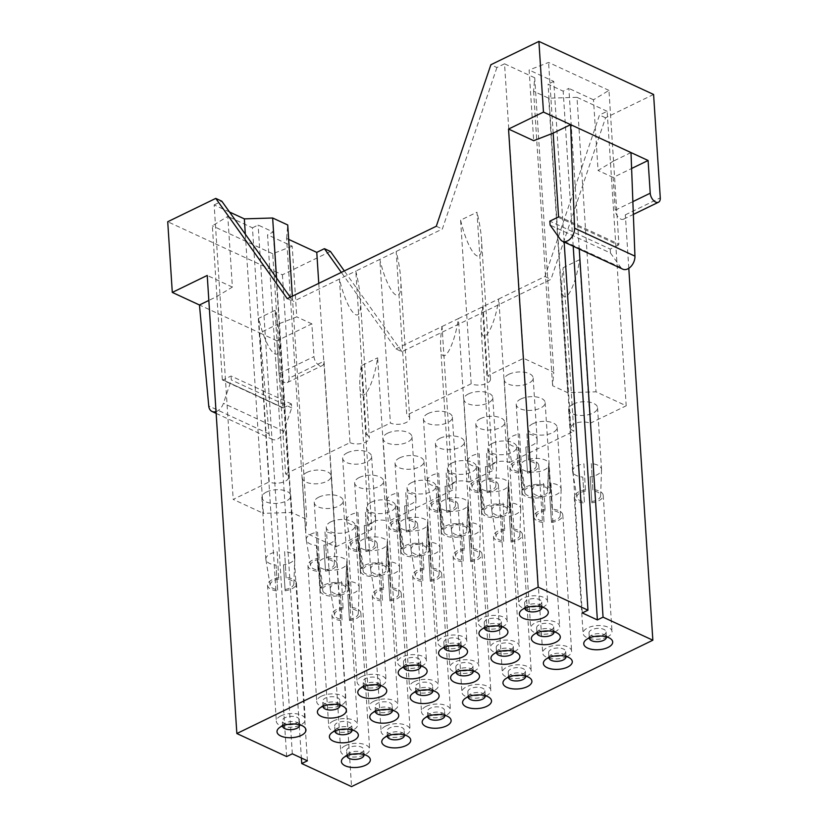 <?xml version="1.0" encoding="UTF-8"?>
<svg xmlns="http://www.w3.org/2000/svg" width="828" height="828" viewBox="0 0 828 828"><rect width="100%" height="100%" fill="white"/><g stroke="black" fill="none" stroke-linecap="round" stroke-linejoin="round"><path stroke-width="0.62" stroke-dasharray="4.14 3.1" d="M480.147 487.081L484.535 512.956L481.834 513.039L480.147 487.081A14.5 6.831 176.3 0 0 489.948 491.635A14.5 6.831 176.3 0 0 504.086 489.42A14.5 6.831 176.3 0 0 508.113 486.212L509.789 512.17L507.078 512.253L508.113 486.212M481.834 513.039A14.5 6.831 176.3 0 0 491.625 517.593A14.5 6.831 176.3 0 0 505.773 515.378A14.5 6.831 176.3 0 0 509.789 512.17M514.571 651.501A14.5 6.831 -3.7 0 1 499.149 653.551A14.5 6.831 -3.7 0 1 490.29 647.9A14.5 6.831 -3.7 0 1 504.324 640.147A14.5 6.831 -3.7 0 1 519.228 646.026A14.5 6.831 -3.7 0 1 514.571 651.501M480.478 418.616A14.5 6.831 -3.7 0 1 495.9 416.567A14.5 6.831 -3.7 0 1 504.759 422.218A14.5 6.831 -3.7 0 1 500.102 427.693A14.5 6.831 -3.7 0 1 484.68 429.742A14.5 6.831 -3.7 0 1 475.821 424.091A14.5 6.831 -3.7 0 1 480.478 418.616M508.413 482.693L507.388 508.734L510.089 508.651L508.413 482.693A14.5 6.831 176.3 0 0 494.875 478.015A14.5 6.831 176.3 0 0 480.457 483.562L482.134 509.52L484.835 509.427L480.457 483.562M510.089 508.651A14.5 6.831 176.3 0 0 496.552 503.973A14.5 6.831 176.3 0 0 482.134 509.52M525.811 447.068L527.498 473.036L525.811 447.068A14.5 6.831 176.3 0 0 532.487 445.091A14.5 6.831 176.3 0 0 537.155 439.937A14.5 6.831 176.3 0 0 537.144 439.616A14.5 6.831 176.3 0 0 526.96 433.8L528.523 461.041L526.96 433.8M527.498 473.036A14.5 6.831 176.3 0 0 534.163 471.049A14.5 6.831 176.3 0 0 538.821 465.574A14.5 6.831 176.3 0 0 528.637 459.757M542.971 607.162A14.5 6.831 -3.7 0 1 527.55 609.222A14.5 6.831 -3.7 0 1 518.69 603.56A14.5 6.831 -3.7 0 1 532.715 595.808A14.5 6.831 -3.7 0 1 547.629 601.697A14.5 6.831 -3.7 0 1 542.971 607.162M508.878 374.277A14.5 6.831 -3.7 0 1 524.29 372.227A14.5 6.831 -3.7 0 1 533.149 377.878A14.5 6.831 -3.7 0 1 528.492 383.354A14.5 6.831 -3.7 0 1 513.081 385.403A14.5 6.831 -3.7 0 1 504.221 379.752A14.5 6.831 -3.7 0 1 508.878 374.277M519.539 434.027L521.112 461.279L519.539 434.027A14.5 6.831 176.3 0 0 508.206 441.49A14.5 6.831 176.3 0 0 508.247 441.81A14.5 6.831 176.3 0 0 518.4 447.306L520.077 473.264L518.4 447.306M521.216 459.985A14.5 6.831 176.3 0 0 509.893 467.447A14.5 6.831 176.3 0 0 520.077 473.264M590.198 476.866L591.875 502.824L590.198 476.866A14.5 6.831 176.3 0 0 596.874 474.879A14.5 6.831 176.3 0 0 601.532 469.724A14.5 6.831 176.3 0 0 601.532 469.404A14.5 6.831 176.3 0 0 591.347 463.587L592.91 490.838L591.347 463.587M591.875 502.824A14.5 6.831 176.3 0 0 598.551 500.836A14.5 6.831 176.3 0 0 603.208 495.361A14.5 6.831 176.3 0 0 593.024 489.545M607.348 636.96A14.5 6.831 -3.7 0 1 591.937 639.009A14.5 6.831 -3.7 0 1 583.078 633.358A14.5 6.831 -3.7 0 1 597.102 625.606A14.5 6.831 -3.7 0 1 612.016 631.485A14.5 6.831 -3.7 0 1 607.348 636.96M573.266 404.074A14.5 6.831 -3.7 0 1 588.677 402.015A14.5 6.831 -3.7 0 1 597.537 407.676A14.5 6.831 -3.7 0 1 592.879 413.151A14.5 6.831 -3.7 0 1 577.458 415.201A14.5 6.831 -3.7 0 1 568.608 409.539A14.5 6.831 -3.7 0 1 573.266 404.074M583.926 463.825L585.489 491.066L583.926 463.825A14.5 6.831 176.3 0 0 572.593 471.277A14.5 6.831 176.3 0 0 572.634 471.598A14.5 6.831 176.3 0 0 582.788 477.094L584.465 503.051L582.788 477.094M585.603 489.783A14.5 6.831 176.3 0 0 574.27 497.235A14.5 6.831 176.3 0 0 584.465 503.051M277.183 551.779L278.757 579.031L277.183 551.779A14.5 6.831 176.3 0 0 270.518 553.766A14.5 6.831 176.3 0 0 265.85 559.242A14.5 6.831 176.3 0 0 265.891 559.562A14.5 6.831 176.3 0 0 276.045 565.058L277.722 591.016L276.045 565.058M278.86 577.737A14.5 6.831 176.3 0 0 272.195 579.724A14.5 6.831 176.3 0 0 267.537 585.199A14.5 6.831 176.3 0 0 277.722 591.016M280.992 715.847A14.5 6.831 176.3 0 0 276.335 721.312A14.5 6.831 176.3 0 0 291.249 727.201A14.5 6.831 176.3 0 0 305.273 719.449A14.5 6.831 176.3 0 0 296.414 713.788A14.5 6.831 176.3 0 0 280.992 715.847M266.523 492.029A14.5 6.831 -3.7 0 1 281.934 489.979A14.5 6.831 -3.7 0 1 290.794 495.63A14.5 6.831 -3.7 0 1 276.769 503.383A14.5 6.831 -3.7 0 1 261.865 497.504A14.5 6.831 -3.7 0 1 266.523 492.029M283.455 564.831L285.142 590.788L283.455 564.831A14.5 6.831 176.3 0 0 294.799 557.689A14.5 6.831 176.3 0 0 294.789 557.368A14.5 6.831 176.3 0 0 284.604 551.551L286.167 578.793L284.604 551.551M285.142 590.788A14.5 6.831 176.3 0 0 296.465 583.326A14.5 6.831 176.3 0 0 286.281 577.509M469.021 535.737L470.697 561.694L469.021 535.737A14.5 6.831 176.3 0 0 475.696 533.76A14.5 6.831 176.3 0 0 480.354 528.606A14.5 6.831 176.3 0 0 480.354 528.285A14.5 6.831 176.3 0 0 470.169 522.468L471.732 549.709L470.169 522.468M470.697 561.694A14.5 6.831 176.3 0 0 477.373 559.718A14.5 6.831 176.3 0 0 482.031 554.242A14.5 6.831 176.3 0 0 471.846 548.426M486.171 695.83A14.5 6.831 -3.7 0 1 470.759 697.88A14.5 6.831 -3.7 0 1 461.9 692.229A14.5 6.831 -3.7 0 1 475.924 684.477A14.5 6.831 -3.7 0 1 490.838 690.355A14.5 6.831 -3.7 0 1 486.171 695.83M452.088 462.945A14.5 6.831 -3.7 0 1 467.499 460.896A14.5 6.831 -3.7 0 1 476.359 466.547A14.5 6.831 -3.7 0 1 471.701 472.022A14.5 6.831 -3.7 0 1 456.29 474.071A14.5 6.831 -3.7 0 1 447.43 468.42A14.5 6.831 -3.7 0 1 452.088 462.945M462.748 522.696L464.311 549.937L462.748 522.696A14.5 6.831 176.3 0 0 451.415 530.158A14.5 6.831 176.3 0 0 451.457 530.479A14.5 6.831 176.3 0 0 461.61 535.964L463.287 561.933L461.61 535.964M464.425 548.654A14.5 6.831 176.3 0 0 453.092 556.116A14.5 6.831 176.3 0 0 463.287 561.933M404.633 505.949L406.32 531.907L404.633 505.949A14.5 6.831 176.3 0 0 411.309 503.962A14.5 6.831 176.3 0 0 415.977 498.818A14.5 6.831 176.3 0 0 415.966 498.497A14.5 6.831 176.3 0 0 405.782 492.681L407.345 519.922L405.782 492.681M406.32 531.907A14.5 6.831 176.3 0 0 412.986 529.92A14.5 6.831 176.3 0 0 417.643 524.455A14.5 6.831 176.3 0 0 407.459 518.639M421.794 666.043A14.5 6.831 -3.7 0 1 406.372 668.092A14.5 6.831 -3.7 0 1 397.512 662.441A14.5 6.831 -3.7 0 1 411.537 654.689A14.5 6.831 -3.7 0 1 426.451 660.568A14.5 6.831 -3.7 0 1 421.794 666.043M387.701 433.158A14.5 6.831 -3.7 0 1 403.112 431.109A14.5 6.831 -3.7 0 1 411.971 436.76A14.5 6.831 -3.7 0 1 407.314 442.235A14.5 6.831 -3.7 0 1 391.903 444.284A14.5 6.831 -3.7 0 1 383.043 438.633A14.5 6.831 -3.7 0 1 387.701 433.158M398.361 492.908L399.934 520.15L398.361 492.908A14.5 6.831 176.3 0 0 387.028 500.36A14.5 6.831 176.3 0 0 387.069 500.681A14.5 6.831 176.3 0 0 397.223 506.177L398.899 532.135L397.223 506.177M400.038 518.866A14.5 6.831 176.3 0 0 388.715 526.318A14.5 6.831 176.3 0 0 398.899 532.135M346.839 561.198L345.814 587.238L348.516 587.155L346.839 561.198A14.5 6.831 176.3 0 0 337.037 556.644A14.5 6.831 176.3 0 0 322.899 558.848A14.5 6.831 176.3 0 0 318.884 562.057L320.56 588.015L323.272 587.932L318.884 562.057M348.516 587.155A14.5 6.831 176.3 0 0 338.724 582.601A14.5 6.831 176.3 0 0 324.576 584.806A14.5 6.831 176.3 0 0 320.56 588.015M333.384 720.929A14.5 6.831 176.3 0 0 328.726 726.404A14.5 6.831 176.3 0 0 343.63 732.283A14.5 6.831 176.3 0 0 357.665 724.531A14.5 6.831 176.3 0 0 348.805 718.87A14.5 6.831 176.3 0 0 333.384 720.929M318.915 497.11A14.5 6.831 -3.7 0 1 334.326 495.061A14.5 6.831 -3.7 0 1 343.185 500.723A14.5 6.831 -3.7 0 1 329.161 508.475A14.5 6.831 -3.7 0 1 314.247 502.586A14.5 6.831 -3.7 0 1 318.915 497.11M318.583 565.576L322.961 591.451L320.26 591.534L318.583 565.576A14.5 6.831 176.3 0 0 332.121 570.254A14.5 6.831 176.3 0 0 346.539 564.717L348.215 590.674L345.514 590.757L346.539 564.717M320.26 591.534A14.5 6.831 176.3 0 0 333.798 596.212A14.5 6.831 176.3 0 0 348.215 590.674M357.965 512.532L359.538 539.773L357.965 512.532A14.5 6.831 176.3 0 0 351.3 514.519A14.5 6.831 176.3 0 0 346.642 519.984A14.5 6.831 176.3 0 0 346.673 520.305A14.5 6.831 176.3 0 0 356.827 525.801L358.503 551.759L356.827 525.801M359.652 538.49A14.5 6.831 176.3 0 0 352.976 540.477A14.5 6.831 176.3 0 0 348.319 545.952A14.5 6.831 176.3 0 0 358.503 551.759M361.784 676.59A14.5 6.831 176.3 0 0 357.116 682.065A14.5 6.831 176.3 0 0 372.031 687.944A14.5 6.831 176.3 0 0 386.055 680.192A14.5 6.831 176.3 0 0 377.195 674.541A14.5 6.831 176.3 0 0 361.784 676.59M347.305 452.781A14.5 6.831 -3.7 0 1 362.726 450.732A14.5 6.831 -3.7 0 1 371.586 456.383A14.5 6.831 -3.7 0 1 357.551 464.135A14.5 6.831 -3.7 0 1 342.647 458.257A14.5 6.831 -3.7 0 1 347.305 452.781M364.248 525.573L365.924 551.531L364.248 525.573A14.5 6.831 176.3 0 0 375.581 518.442A14.5 6.831 176.3 0 0 375.57 518.121A14.5 6.831 176.3 0 0 365.386 512.304L366.959 539.545L365.386 512.304M365.924 551.531A14.5 6.831 176.3 0 0 377.257 544.079A14.5 6.831 176.3 0 0 367.063 538.262M317.579 532.156L319.142 559.397L317.579 532.156A14.5 6.831 176.3 0 0 310.904 534.143A14.5 6.831 176.3 0 0 306.246 539.618A14.5 6.831 176.3 0 0 306.288 539.939A14.5 6.831 176.3 0 0 316.431 545.435L318.118 571.392L316.431 545.435M319.256 558.113A14.5 6.831 176.3 0 0 312.58 560.101A14.5 6.831 176.3 0 0 307.923 565.576A14.5 6.831 176.3 0 0 318.118 571.392M321.388 696.213A14.5 6.831 176.3 0 0 316.731 701.689A14.5 6.831 176.3 0 0 331.635 707.578A14.5 6.831 176.3 0 0 345.659 699.815A14.5 6.831 176.3 0 0 336.799 694.164A14.5 6.831 176.3 0 0 321.388 696.213M306.909 472.405A14.5 6.831 -3.7 0 1 322.33 470.356A14.5 6.831 -3.7 0 1 331.19 476.007A14.5 6.831 -3.7 0 1 317.165 483.759A14.5 6.831 -3.7 0 1 302.251 477.88A14.5 6.831 -3.7 0 1 306.909 472.405M323.851 545.197L325.528 571.154L323.851 545.197A14.5 6.831 176.3 0 0 335.185 538.065A14.5 6.831 176.3 0 0 335.185 537.745A14.5 6.831 176.3 0 0 324.99 531.928L326.563 559.169L324.99 531.928M325.528 571.154A14.5 6.831 176.3 0 0 336.861 563.702A14.5 6.831 176.3 0 0 326.677 557.886M422.352 542.319L423.926 569.56L422.352 542.319A14.5 6.831 176.3 0 0 415.687 544.306A14.5 6.831 176.3 0 0 411.03 549.782A14.5 6.831 176.3 0 0 411.061 550.102A14.5 6.831 176.3 0 0 421.214 555.598L422.891 581.556L421.214 555.598M424.029 568.277A14.5 6.831 176.3 0 0 417.364 570.264A14.5 6.831 176.3 0 0 412.706 575.739A14.5 6.831 176.3 0 0 422.891 581.556M426.161 706.377A14.5 6.831 176.3 0 0 421.504 711.852A14.5 6.831 176.3 0 0 436.418 717.741A14.5 6.831 176.3 0 0 450.442 709.989A14.5 6.831 176.3 0 0 441.583 704.328A14.5 6.831 176.3 0 0 426.161 706.377M411.692 482.569A14.5 6.831 -3.7 0 1 427.113 480.519A14.5 6.831 -3.7 0 1 435.973 486.171A14.5 6.831 -3.7 0 1 421.938 493.923A14.5 6.831 -3.7 0 1 407.034 488.044A14.5 6.831 -3.7 0 1 411.692 482.569M428.635 555.36L430.312 581.328L428.635 555.36A14.5 6.831 176.3 0 0 439.968 548.229A14.5 6.831 176.3 0 0 439.958 547.908A14.5 6.831 176.3 0 0 429.773 542.092L431.336 569.333L429.773 542.092M430.312 581.328A14.5 6.831 176.3 0 0 441.634 573.866A14.5 6.831 176.3 0 0 431.45 568.049M381.967 561.943L383.53 589.194L381.967 561.943A14.5 6.831 176.3 0 0 375.291 563.93A14.5 6.831 176.3 0 0 370.633 569.405A14.5 6.831 176.3 0 0 370.665 569.726A14.5 6.831 176.3 0 0 380.818 575.222L382.505 601.18L380.818 575.222M383.643 587.901A14.5 6.831 176.3 0 0 376.968 589.888A14.5 6.831 176.3 0 0 372.31 595.363A14.5 6.831 176.3 0 0 382.505 601.18M385.776 726.011A14.5 6.831 176.3 0 0 381.118 731.486A14.5 6.831 176.3 0 0 396.022 737.365A14.5 6.831 176.3 0 0 410.046 729.613A14.5 6.831 176.3 0 0 401.187 723.951A14.5 6.831 176.3 0 0 385.776 726.011M371.296 502.192A14.5 6.831 -3.7 0 1 386.717 500.143A14.5 6.831 -3.7 0 1 395.577 505.804A14.5 6.831 -3.7 0 1 381.553 513.557A14.5 6.831 -3.7 0 1 366.638 507.667A14.5 6.831 -3.7 0 1 371.296 502.192M388.239 574.994L389.916 600.952L388.239 574.994A14.5 6.831 176.3 0 0 399.572 567.853A14.5 6.831 176.3 0 0 399.572 567.532A14.5 6.831 176.3 0 0 389.377 561.715L390.951 588.956L389.377 561.715M389.916 600.952A14.5 6.831 176.3 0 0 401.249 593.49A14.5 6.831 176.3 0 0 391.054 587.673M427.631 521.94L426.596 547.981L429.308 547.898L427.631 521.94A14.5 6.831 176.3 0 0 417.829 517.386A14.5 6.831 176.3 0 0 403.691 519.601A14.5 6.831 176.3 0 0 399.665 522.81L401.352 548.767L404.054 548.685L399.665 522.81M429.308 547.898A14.5 6.831 176.3 0 0 419.506 543.344A14.5 6.831 176.3 0 0 405.368 545.559A14.5 6.831 176.3 0 0 401.352 548.767M414.166 681.672A14.5 6.831 176.3 0 0 409.508 687.147A14.5 6.831 176.3 0 0 424.422 693.026A14.5 6.831 176.3 0 0 438.447 685.274A14.5 6.831 176.3 0 0 429.587 679.622A14.5 6.831 176.3 0 0 414.166 681.672M399.696 457.863A14.5 6.831 -3.7 0 1 415.107 455.814A14.5 6.831 -3.7 0 1 423.967 461.465A14.5 6.831 -3.7 0 1 409.943 469.217A14.5 6.831 -3.7 0 1 395.039 463.338A14.5 6.831 -3.7 0 1 399.696 457.863M399.365 526.329L403.753 552.204L401.042 552.286L399.365 526.329A14.5 6.831 176.3 0 0 412.903 531.007A14.5 6.831 176.3 0 0 427.32 525.459L428.997 551.417L426.296 551.51L427.32 525.459M401.042 552.286A14.5 6.831 176.3 0 0 414.58 556.965A14.5 6.831 176.3 0 0 428.997 551.417M387.235 541.564L386.21 567.615L388.912 567.522L387.235 541.564A14.5 6.831 176.3 0 0 377.433 537.02A14.5 6.831 176.3 0 0 363.295 539.225A14.5 6.831 176.3 0 0 359.28 542.433L360.956 568.391L363.658 568.308L359.28 542.433M388.912 567.522A14.5 6.831 176.3 0 0 379.11 562.978A14.5 6.831 176.3 0 0 364.972 565.182A14.5 6.831 176.3 0 0 360.956 568.391M373.78 701.295A14.5 6.831 176.3 0 0 369.112 706.77A14.5 6.831 176.3 0 0 384.026 712.66A14.5 6.831 176.3 0 0 398.051 704.907A14.5 6.831 176.3 0 0 389.191 699.246A14.5 6.831 176.3 0 0 373.78 701.295M359.3 477.487A14.5 6.831 -3.7 0 1 374.722 475.438A14.5 6.831 -3.7 0 1 383.581 481.089A14.5 6.831 -3.7 0 1 369.557 488.841A14.5 6.831 -3.7 0 1 354.643 482.962A14.5 6.831 -3.7 0 1 359.3 477.487M358.969 545.952L363.357 571.827L360.656 571.91L358.969 545.952A14.5 6.831 176.3 0 0 372.517 550.63A14.5 6.831 176.3 0 0 386.935 545.093L388.611 571.051L385.9 571.134L386.935 545.093M360.656 571.91A14.5 6.831 176.3 0 0 374.194 576.588A14.5 6.831 176.3 0 0 388.611 571.051M520.543 467.458L524.931 493.322L522.22 493.416L520.543 467.458A14.5 6.831 176.3 0 0 530.344 472.001A14.5 6.831 176.3 0 0 544.482 469.797A14.5 6.831 176.3 0 0 548.498 466.588L550.175 492.546L547.474 492.629L548.498 466.588M522.22 493.416A14.5 6.831 176.3 0 0 532.021 497.959A14.5 6.831 176.3 0 0 546.159 495.755A14.5 6.831 176.3 0 0 550.175 492.546M554.967 631.878A14.5 6.831 -3.7 0 1 539.545 633.927A14.5 6.831 -3.7 0 1 530.686 628.276A14.5 6.831 -3.7 0 1 544.71 620.524A14.5 6.831 -3.7 0 1 559.625 626.403A14.5 6.831 -3.7 0 1 554.967 631.878M520.874 398.992A14.5 6.831 -3.7 0 1 536.285 396.933A14.5 6.831 -3.7 0 1 545.145 402.594A14.5 6.831 -3.7 0 1 540.487 408.069A14.5 6.831 -3.7 0 1 525.076 410.119A14.5 6.831 -3.7 0 1 516.217 404.457A14.5 6.831 -3.7 0 1 520.874 398.992M548.809 463.069L547.774 489.11L550.485 489.027L548.809 463.069A14.5 6.831 176.3 0 0 535.261 458.391A14.5 6.831 176.3 0 0 520.843 463.928L522.53 489.886L525.231 489.803L520.843 463.928M550.485 489.027A14.5 6.831 176.3 0 0 536.948 484.349A14.5 6.831 176.3 0 0 522.53 489.886M445.029 486.326L446.706 512.284L445.029 486.326A14.5 6.831 176.3 0 0 451.705 484.339A14.5 6.831 176.3 0 0 456.363 479.184A14.5 6.831 176.3 0 0 456.363 478.863A14.5 6.831 176.3 0 0 446.168 473.047L447.741 500.298L446.168 473.047M446.706 512.284A14.5 6.831 176.3 0 0 453.382 510.296A14.5 6.831 176.3 0 0 458.039 504.821A14.5 6.831 176.3 0 0 447.855 499.015M462.179 646.42A14.5 6.831 -3.7 0 1 446.768 648.469A14.5 6.831 -3.7 0 1 437.909 642.818A14.5 6.831 -3.7 0 1 451.933 635.066A14.5 6.831 -3.7 0 1 466.837 640.944A14.5 6.831 -3.7 0 1 462.179 646.42M428.086 413.534A14.5 6.831 -3.7 0 1 443.508 411.485A14.5 6.831 -3.7 0 1 452.367 417.136A14.5 6.831 -3.7 0 1 447.71 422.611A14.5 6.831 -3.7 0 1 432.288 424.66A14.5 6.831 -3.7 0 1 423.429 419.009A14.5 6.831 -3.7 0 1 428.086 413.534M438.757 473.285L440.32 500.526L438.757 473.285A14.5 6.831 176.3 0 0 427.424 480.737A14.5 6.831 176.3 0 0 427.465 481.058A14.5 6.831 176.3 0 0 437.608 486.553L439.295 512.511L437.608 486.553M440.434 499.243A14.5 6.831 176.3 0 0 429.101 506.695A14.5 6.831 176.3 0 0 439.295 512.511M485.425 466.702L487.102 492.66L485.425 466.702A14.5 6.831 176.3 0 0 492.091 464.715A14.5 6.831 176.3 0 0 496.759 459.561A14.5 6.831 176.3 0 0 496.748 459.24A14.5 6.831 176.3 0 0 486.564 453.423L488.137 480.664L486.564 453.423M487.102 492.66A14.5 6.831 176.3 0 0 493.767 490.673A14.5 6.831 176.3 0 0 498.435 485.198A14.5 6.831 176.3 0 0 488.241 479.381M502.575 626.796A14.5 6.831 -3.7 0 1 487.154 628.845A14.5 6.831 -3.7 0 1 478.294 623.194A14.5 6.831 -3.7 0 1 492.329 615.442A14.5 6.831 -3.7 0 1 507.233 621.321A14.5 6.831 -3.7 0 1 502.575 626.796M468.482 393.911A14.5 6.831 -3.7 0 1 483.904 391.851A14.5 6.831 -3.7 0 1 492.763 397.512A14.5 6.831 -3.7 0 1 488.106 402.977A14.5 6.831 -3.7 0 1 472.684 405.037A14.5 6.831 -3.7 0 1 463.825 399.375A14.5 6.831 -3.7 0 1 468.482 393.911M479.143 453.651L480.716 480.902L479.143 453.651A14.5 6.831 176.3 0 0 467.82 461.113A14.5 6.831 176.3 0 0 467.851 461.434A14.5 6.831 176.3 0 0 478.004 466.93L479.681 492.888L478.004 466.93M480.83 479.619A14.5 6.831 176.3 0 0 469.497 487.071A14.5 6.831 176.3 0 0 479.681 492.888M509.417 516.113L511.093 542.071L509.417 516.113A14.5 6.831 176.3 0 0 516.082 514.126A14.5 6.831 176.3 0 0 520.75 508.982A14.5 6.831 176.3 0 0 520.75 508.661A14.5 6.831 176.3 0 0 510.555 502.844L512.128 530.086L510.555 502.844M511.093 542.071A14.5 6.831 176.3 0 0 517.769 540.094A14.5 6.831 176.3 0 0 522.427 534.619A14.5 6.831 176.3 0 0 512.232 528.802M526.567 676.207A14.5 6.831 -3.7 0 1 511.155 678.256A14.5 6.831 -3.7 0 1 502.296 672.605A14.5 6.831 -3.7 0 1 516.32 664.853A14.5 6.831 -3.7 0 1 531.224 670.732A14.5 6.831 -3.7 0 1 526.567 676.207M492.474 443.322A14.5 6.831 -3.7 0 1 507.895 441.272A14.5 6.831 -3.7 0 1 516.755 446.923A14.5 6.831 -3.7 0 1 512.097 452.399A14.5 6.831 -3.7 0 1 496.676 454.448A14.5 6.831 -3.7 0 1 487.816 448.797A14.5 6.831 -3.7 0 1 492.474 443.322M503.145 503.072L504.707 530.313L503.145 503.072A14.5 6.831 176.3 0 0 491.811 510.524A14.5 6.831 176.3 0 0 491.842 510.845A14.5 6.831 176.3 0 0 501.996 516.341L503.672 542.299L501.996 516.341M504.821 529.03A14.5 6.831 176.3 0 0 493.488 536.482A14.5 6.831 176.3 0 0 503.672 542.299M549.813 496.489L551.489 522.447L549.813 496.489A14.5 6.831 176.3 0 0 556.478 494.502A14.5 6.831 176.3 0 0 561.146 489.358A14.5 6.831 176.3 0 0 561.136 489.027A14.5 6.831 176.3 0 0 550.951 483.221L552.514 510.462L550.951 483.221M551.489 522.447A14.5 6.831 176.3 0 0 558.155 520.46A14.5 6.831 176.3 0 0 562.812 514.985A14.5 6.831 176.3 0 0 552.628 509.179M566.963 656.583A14.5 6.831 -3.7 0 1 551.541 658.633A14.5 6.831 -3.7 0 1 542.682 652.981A14.5 6.831 -3.7 0 1 556.706 645.229A14.5 6.831 -3.7 0 1 571.62 651.108A14.5 6.831 -3.7 0 1 566.963 656.583M532.87 423.698A14.5 6.831 -3.7 0 1 548.291 421.649A14.5 6.831 -3.7 0 1 557.151 427.3A14.5 6.831 -3.7 0 1 552.483 432.775A14.5 6.831 -3.7 0 1 537.072 434.824A14.5 6.831 -3.7 0 1 528.212 429.173A14.5 6.831 -3.7 0 1 532.87 423.698M543.53 483.448L545.103 510.69L543.53 483.448A14.5 6.831 176.3 0 0 532.207 490.9A14.5 6.831 176.3 0 0 532.238 491.221A14.5 6.831 176.3 0 0 542.392 496.717L544.068 522.675L542.392 496.717M545.207 509.406A14.5 6.831 176.3 0 0 533.884 516.858A14.5 6.831 176.3 0 0 544.068 522.675M439.761 506.705L444.139 532.58L441.438 532.663L439.761 506.705A14.5 6.831 176.3 0 0 449.563 511.259A14.5 6.831 176.3 0 0 463.701 509.044A14.5 6.831 176.3 0 0 467.716 505.836L469.393 531.793L466.692 531.876L467.716 505.836M441.438 532.663A14.5 6.831 176.3 0 0 451.239 537.217A14.5 6.831 176.3 0 0 465.377 535.012A14.5 6.831 176.3 0 0 469.393 531.793M474.175 671.125A14.5 6.831 -3.7 0 1 458.764 673.174A14.5 6.831 -3.7 0 1 449.904 667.523A14.5 6.831 -3.7 0 1 463.928 659.771A14.5 6.831 -3.7 0 1 478.832 665.65A14.5 6.831 -3.7 0 1 474.175 671.125M440.092 438.24A14.5 6.831 -3.7 0 1 455.503 436.19A14.5 6.831 -3.7 0 1 464.363 441.841A14.5 6.831 -3.7 0 1 459.706 447.317A14.5 6.831 -3.7 0 1 444.284 449.366A14.5 6.831 -3.7 0 1 435.424 443.715A14.5 6.831 -3.7 0 1 440.092 438.24M468.017 502.317L466.992 528.357L469.693 528.274L468.017 502.317A14.5 6.831 176.3 0 0 454.479 497.649A14.5 6.831 176.3 0 0 440.061 503.186L441.738 529.144L444.45 529.061L440.061 503.186M469.693 528.274A14.5 6.831 176.3 0 0 456.156 523.606A14.5 6.831 176.3 0 0 441.738 529.144M341.571 581.577L343.134 608.818L341.571 581.577A14.5 6.831 176.3 0 0 334.895 583.554A14.5 6.831 176.3 0 0 330.237 589.029A14.5 6.831 176.3 0 0 330.279 589.35A14.5 6.831 176.3 0 0 340.432 594.846L342.109 620.803L340.432 594.846M343.247 607.535A14.5 6.831 176.3 0 0 336.582 609.511A14.5 6.831 176.3 0 0 331.914 614.987A14.5 6.831 176.3 0 0 342.109 620.803M345.379 745.635A14.5 6.831 176.3 0 0 340.722 751.11A14.5 6.831 176.3 0 0 355.626 756.989A14.5 6.831 176.3 0 0 369.661 749.236A14.5 6.831 176.3 0 0 360.801 743.585A14.5 6.831 176.3 0 0 345.379 745.635M330.91 521.826A14.5 6.831 -3.7 0 1 346.321 519.767A14.5 6.831 -3.7 0 1 355.181 525.428A14.5 6.831 -3.7 0 1 341.157 533.18A14.5 6.831 -3.7 0 1 326.253 527.301A14.5 6.831 -3.7 0 1 330.91 521.826M347.843 594.618L349.519 620.576L347.843 594.618A14.5 6.831 176.3 0 0 359.176 587.476A14.5 6.831 176.3 0 0 359.176 587.155A14.5 6.831 176.3 0 0 348.992 581.339L350.554 608.59L348.992 581.339M349.519 620.576A14.5 6.831 176.3 0 0 360.853 613.113A14.5 6.831 176.3 0 0 350.668 607.297M352.583 754.142A8.549 4.026 -3.7 0 1 346.653 750.727A8.549 4.026 -3.7 0 1 351.962 746.597A8.549 4.026 -3.7 0 1 361.463 747.125A8.549 4.026 -3.7 0 1 363.72 749.619A8.549 4.026 -3.7 0 1 358.286 753.77M461.755 670.556A8.549 4.026 -3.7 0 1 458.091 669.635A8.549 4.026 -3.7 0 1 455.835 667.14A8.549 4.026 -3.7 0 1 464.115 662.566A8.549 4.026 -3.7 0 1 472.902 666.033A8.549 4.026 -3.7 0 1 467.468 670.194M554.543 656.014A8.549 4.026 -3.7 0 1 550.879 655.093A8.549 4.026 -3.7 0 1 548.622 652.599A8.549 4.026 -3.7 0 1 556.892 648.024A8.549 4.026 -3.7 0 1 565.679 651.491A8.549 4.026 -3.7 0 1 560.256 655.652M514.147 675.638A8.549 4.026 -3.7 0 1 510.483 674.716A8.549 4.026 -3.7 0 1 508.226 672.222A8.549 4.026 -3.7 0 1 516.496 667.647A8.549 4.026 -3.7 0 1 525.294 671.115A8.549 4.026 -3.7 0 1 519.86 675.275M490.155 626.227A8.549 4.026 -3.7 0 1 486.491 625.306A8.549 4.026 -3.7 0 1 484.235 622.801A8.549 4.026 -3.7 0 1 492.505 618.237A8.549 4.026 -3.7 0 1 501.302 621.704A8.549 4.026 -3.7 0 1 495.868 625.854M449.759 645.85A8.549 4.026 -3.7 0 1 446.095 644.929A8.549 4.026 -3.7 0 1 443.839 642.435A8.549 4.026 -3.7 0 1 452.109 637.86A8.549 4.026 -3.7 0 1 460.906 641.327A8.549 4.026 -3.7 0 1 455.472 645.488M542.547 631.309A8.549 4.026 -3.7 0 1 538.873 630.387A8.549 4.026 -3.7 0 1 536.627 627.893A8.549 4.026 -3.7 0 1 544.896 623.318A8.549 4.026 -3.7 0 1 553.684 626.786A8.549 4.026 -3.7 0 1 548.26 630.936M386.686 709.441A8.549 4.026 176.3 0 0 392.12 705.29A8.549 4.026 176.3 0 0 389.864 702.786A8.549 4.026 176.3 0 0 380.362 702.268A8.549 4.026 176.3 0 0 375.053 706.387A8.549 4.026 176.3 0 0 380.973 709.813M427.082 689.817A8.549 4.026 176.3 0 0 432.506 685.656A8.549 4.026 176.3 0 0 430.249 683.162A8.549 4.026 176.3 0 0 420.748 682.634A8.549 4.026 176.3 0 0 415.449 686.764A8.549 4.026 176.3 0 0 421.369 690.19M398.682 734.146A8.549 4.026 176.3 0 0 404.116 729.996A8.549 4.026 176.3 0 0 401.859 727.491A8.549 4.026 176.3 0 0 392.358 726.974A8.549 4.026 176.3 0 0 387.049 731.093A8.549 4.026 176.3 0 0 392.969 734.519M439.078 714.523A8.549 4.026 176.3 0 0 444.501 710.372A8.549 4.026 176.3 0 0 442.255 707.868A8.549 4.026 176.3 0 0 432.744 707.35A8.549 4.026 176.3 0 0 427.445 711.469A8.549 4.026 176.3 0 0 433.365 714.895M334.295 704.359A8.549 4.026 176.3 0 0 339.728 700.209A8.549 4.026 176.3 0 0 337.472 697.704A8.549 4.026 176.3 0 0 327.971 697.186A8.549 4.026 176.3 0 0 322.661 701.306A8.549 4.026 176.3 0 0 328.581 704.731M374.691 684.735A8.549 4.026 176.3 0 0 380.124 680.575A8.549 4.026 176.3 0 0 377.868 678.08A8.549 4.026 176.3 0 0 368.367 677.552A8.549 4.026 176.3 0 0 363.057 681.682A8.549 4.026 176.3 0 0 368.977 685.108M340.577 729.437A8.549 4.026 -3.7 0 1 334.657 726.011A8.549 4.026 -3.7 0 1 339.966 721.892A8.549 4.026 -3.7 0 1 349.468 722.409A8.549 4.026 -3.7 0 1 351.724 724.914A8.549 4.026 -3.7 0 1 346.29 729.064M409.374 665.474A8.549 4.026 -3.7 0 1 405.699 664.553A8.549 4.026 -3.7 0 1 403.453 662.058A8.549 4.026 -3.7 0 1 411.723 657.484A8.549 4.026 -3.7 0 1 420.51 660.951A8.549 4.026 -3.7 0 1 415.076 665.112M473.751 695.272A8.549 4.026 -3.7 0 1 470.087 694.34A8.549 4.026 -3.7 0 1 467.83 691.846A8.549 4.026 -3.7 0 1 476.11 687.271A8.549 4.026 -3.7 0 1 484.897 690.738A8.549 4.026 -3.7 0 1 479.464 694.899M293.909 723.982A8.549 4.026 176.3 0 0 299.332 719.832A8.549 4.026 176.3 0 0 297.076 717.327A8.549 4.026 176.3 0 0 287.575 716.81A8.549 4.026 176.3 0 0 282.276 720.929A8.549 4.026 176.3 0 0 288.196 724.355M594.928 636.39A8.549 4.026 -3.7 0 1 591.264 635.469A8.549 4.026 -3.7 0 1 589.008 632.975A8.549 4.026 -3.7 0 1 597.288 628.4A8.549 4.026 -3.7 0 1 606.075 631.867A8.549 4.026 -3.7 0 1 600.642 636.018M530.551 606.603A8.549 4.026 -3.7 0 1 526.877 605.682A8.549 4.026 -3.7 0 1 524.631 603.177A8.549 4.026 -3.7 0 1 532.901 598.613A8.549 4.026 -3.7 0 1 541.688 602.08A8.549 4.026 -3.7 0 1 536.254 606.231M502.151 650.932A8.549 4.026 -3.7 0 1 498.487 650.011A8.549 4.026 -3.7 0 1 496.231 647.517A8.549 4.026 -3.7 0 1 504.5 642.942A8.549 4.026 -3.7 0 1 513.298 646.409A8.549 4.026 -3.7 0 1 507.864 650.57M364.02 754.577A8.549 4.026 176.3 0 0 362.602 752.797A8.549 4.026 176.3 0 0 361.805 752.352A8.549 4.026 176.3 0 0 348.174 753.728A8.549 4.026 176.3 0 0 346.994 755.685M456.176 672.098A8.549 4.026 -3.7 0 1 457.356 670.142A8.549 4.026 -3.7 0 1 471.784 669.21A8.549 4.026 -3.7 0 1 473.202 670.99M548.964 657.556A8.549 4.026 -3.7 0 1 550.134 655.6A8.549 4.026 -3.7 0 1 564.561 654.669A8.549 4.026 -3.7 0 1 565.979 656.449M508.568 677.18A8.549 4.026 -3.7 0 1 509.748 675.224A8.549 4.026 -3.7 0 1 524.176 674.292A8.549 4.026 -3.7 0 1 525.594 676.083M484.577 627.759A8.549 4.026 -3.7 0 1 485.757 625.813A8.549 4.026 -3.7 0 1 500.174 624.871A8.549 4.026 -3.7 0 1 501.602 626.661M444.181 647.392A8.549 4.026 -3.7 0 1 445.361 645.436A8.549 4.026 -3.7 0 1 459.788 644.505A8.549 4.026 -3.7 0 1 461.206 646.285M536.968 632.851A8.549 4.026 -3.7 0 1 538.138 630.895A8.549 4.026 -3.7 0 1 552.566 629.963A8.549 4.026 -3.7 0 1 553.984 631.743M375.394 711.345A8.549 4.026 -3.7 0 1 376.574 709.389A8.549 4.026 -3.7 0 1 390.205 708.023A8.549 4.026 -3.7 0 1 391.002 708.457A8.549 4.026 -3.7 0 1 392.42 710.248M415.791 691.722A8.549 4.026 -3.7 0 1 416.96 689.765A8.549 4.026 -3.7 0 1 430.591 688.399A8.549 4.026 -3.7 0 1 431.388 688.834A8.549 4.026 -3.7 0 1 432.806 690.624M387.39 736.051A8.549 4.026 -3.7 0 1 388.57 734.105A8.549 4.026 -3.7 0 1 402.201 732.728A8.549 4.026 -3.7 0 1 402.998 733.163A8.549 4.026 -3.7 0 1 404.416 734.953M427.786 716.427A8.549 4.026 -3.7 0 1 428.956 714.471A8.549 4.026 -3.7 0 1 442.587 713.105A8.549 4.026 -3.7 0 1 443.384 713.539A8.549 4.026 -3.7 0 1 444.802 715.33M323.003 706.263A8.549 4.026 -3.7 0 1 324.183 704.307A8.549 4.026 -3.7 0 1 337.814 702.941A8.549 4.026 -3.7 0 1 338.611 703.376A8.549 4.026 -3.7 0 1 340.029 705.166M363.399 686.64A8.549 4.026 -3.7 0 1 364.579 684.684A8.549 4.026 -3.7 0 1 378.199 683.317A8.549 4.026 -3.7 0 1 378.996 683.752A8.549 4.026 -3.7 0 1 380.425 685.543M352.024 729.872A8.549 4.026 176.3 0 0 350.606 728.081A8.549 4.026 176.3 0 0 349.809 727.646A8.549 4.026 176.3 0 0 336.178 729.023A8.549 4.026 176.3 0 0 334.998 730.969M403.785 667.016A8.549 4.026 -3.7 0 1 404.964 665.06A8.549 4.026 -3.7 0 1 419.392 664.128A8.549 4.026 -3.7 0 1 420.81 665.909M468.172 696.803A8.549 4.026 -3.7 0 1 469.352 694.847A8.549 4.026 -3.7 0 1 483.78 693.916A8.549 4.026 -3.7 0 1 485.198 695.706M275.02 310.334C277.452 320.281 278.943 329.358 279.512 337.586C281.934 367.829 267.113 354.125 258.647 318.294L269.224 481.896A11.157 5.258 176.3 0 0 281.623 482.579A11.157 5.258 176.3 0 0 288.537 477.197A11.157 5.258 176.3 0 0 285.598 473.937L275.02 310.334L258.647 318.294M282.607 725.887A8.549 4.026 -3.7 0 1 283.787 723.931A8.549 4.026 -3.7 0 1 297.418 722.565A8.549 4.026 -3.7 0 1 298.215 722.999A8.549 4.026 -3.7 0 1 299.632 724.79M361.256 365.769C360.004 373.956 359.538 380.87 359.869 386.5C360.76 407.479 373.376 387.111 377.63 357.81L388.218 521.412A11.157 5.258 176.3 0 0 375.819 520.729A11.157 5.258 176.3 0 0 368.895 526.111A11.157 5.258 176.3 0 0 371.834 529.371L361.256 365.769L377.63 357.81M245.326 234.189L263.376 513.36L233.196 499.398L269.224 481.896M229.511 212.009L214.152 204.909L233.196 499.398M290.255 297.2L293.288 301.454L287.254 298.66M279.036 373.552A7.431 4.295 64.1 0 0 284.49 382.422A7.431 4.295 64.1 0 0 287.316 382.567A7.431 4.295 64.1 0 0 289.096 378.199L324.038 361.225A7.431 4.295 -115.9 0 1 322.258 365.593A7.431 4.295 -115.9 0 1 319.422 365.448A7.431 4.295 -115.9 0 1 313.978 356.578L311.856 323.851L276.925 340.825L279.036 373.552L313.978 356.578M292.201 246.195L272.722 253.751L277.287 324.431L296.766 316.876L292.201 246.195L267.547 234.79L301.382 758.013M276.925 340.825L259.816 332.918L277.287 324.431L282.659 407.542L222.297 379.607L282.659 407.542M311.856 323.851L296.766 316.876M283.248 407.925L291.435 403.95L291.694 407.873L283.807 431.233A10.526 7.017 114.8 0 1 272.391 439.399A10.526 7.017 114.8 0 1 269.1 433.893L259.816 332.918L199.455 304.983M291.435 403.95L231.074 376.026L222.887 380M291.694 407.873L231.333 379.948L231.074 376.026M216.036 411.599A10.526 7.017 -65.2 0 0 223.436 403.298L231.333 379.948M222.297 379.607L216.926 296.496L208.842 300.429M216.926 296.496L212.351 225.827L227.814 216.408L232.378 287.078L216.926 296.496M272.722 253.751L212.351 225.827M232.378 287.078L207.228 275.445M286.654 756.575L252.457 227.814L227.814 216.408M252.457 227.814L258.139 225.05L273.23 232.037L267.547 234.79M292.325 753.822L258.139 225.05M307.416 760.797L273.23 232.037M324.038 361.225L351.538 786.6M330.444 251.464L282.41 274.803L167.722 221.738M282.41 274.803L289.096 378.199M318.77 283.352L335.816 546.873L305.635 532.911L306.784 519.466L291.694 512.48L263.376 513.36M288.672 239.385L286.591 238.423L305.635 532.911M214.152 204.909L221.8 201.194M286.591 238.423L287.74 224.978M653.592 94.464L605.558 117.804L550.993 279.305L401.942 351.724L395.908 348.93L341.322 272.391M401.942 351.724L344.324 270.932M579.6 259.681L563.226 267.641L573.804 431.243A11.157 5.258 -3.7 0 1 570.865 427.983A11.157 5.258 -3.7 0 1 577.778 422.601A11.157 5.258 -3.7 0 1 590.178 423.284L579.6 259.681C575.336 288.982 562.719 309.351 561.829 288.372C561.498 282.741 561.964 275.827 563.226 267.641M395.908 348.93L442.048 326.511C440.786 334.709 440.32 341.622 440.651 347.253C441.541 368.232 454.158 347.853 458.422 318.563L498.808 298.929C494.554 328.23 481.937 348.609 481.047 327.629C480.716 321.999 481.182 315.085 482.434 306.888L493.012 470.49A11.157 5.258 -3.7 0 1 490.072 467.24A11.157 5.258 -3.7 0 1 496.997 461.858A11.157 5.258 -3.7 0 1 509.396 462.541L498.808 298.929L544.948 276.511L599.513 115.009L607.162 111.294L626.206 405.782L596.025 391.82L567.697 392.7L552.607 385.713L553.766 372.269L523.586 358.307L487.557 375.808A11.157 5.258 -3.7 0 1 490.507 379.069A11.157 5.258 -3.7 0 1 483.583 384.451A11.157 5.258 -3.7 0 1 471.184 383.768L460.606 220.165L476.98 212.206L487.557 375.808M605.558 117.804L599.513 115.009M544.948 276.511L550.993 279.305M558.041 217.164L618.402 245.088L618.899 244.167L558.538 216.243M618.402 245.088L610.215 249.073L549.854 221.138M610.215 249.073L610.464 252.995L550.102 225.071M610.464 252.995L620.803 267.496A10.526 7.017 -65.2 0 0 622.78 269.162M630.998 152.569L613.527 161.056L618.899 244.167M628.794 268.303L625.337 214.835A7.431 4.295 -115.9 0 1 623.556 219.192A7.431 4.295 -115.9 0 1 620.731 219.047A7.431 4.295 -115.9 0 1 615.276 210.177L613.165 177.461L631.598 168.498M613.527 161.056L598.075 170.475L593.5 99.805L608.963 90.387L613.527 161.056M613.165 177.461L598.075 170.475M608.963 90.387L548.591 62.452L529.113 70.007L533.687 140.688M553.166 133.132L548.591 62.452M564.147 242.035L553.766 81.413L529.113 70.007M582.281 612.937L548.084 84.177L563.175 91.152L568.857 88.399L579.238 249.021M553.766 81.413L548.084 84.177M573.204 246.226L563.175 91.152M593.5 99.805L568.857 88.399M607.162 111.294L576.981 97.331L596.025 391.82M576.981 97.331L548.664 98.211L533.574 91.225L534.722 77.78L553.766 372.269M534.722 77.78L504.542 63.818L523.586 358.307M533.574 91.225L552.607 385.713M548.664 98.211L567.697 392.7M504.542 63.818L496.904 67.534L490.869 64.739M496.904 67.534L442.338 229.035L379.824 259.412C388.291 295.244 403.112 308.947 400.69 278.705C400.121 270.487 398.63 261.4 396.198 251.453L406.776 415.056A11.157 5.258 -3.7 0 1 409.715 418.316A11.157 5.258 -3.7 0 1 402.801 423.698A11.157 5.258 -3.7 0 1 390.402 423.015L379.824 259.412L355.802 271.077L366.38 434.69L390.402 423.015M436.304 226.241L442.338 229.035M460.606 220.165C469.083 255.997 483.894 269.7 481.472 239.458C480.913 231.229 479.412 222.152 476.98 212.206M589.35 637.933A8.549 4.026 -3.7 0 1 590.53 635.976A8.549 4.026 -3.7 0 1 604.957 635.045A8.549 4.026 -3.7 0 1 606.375 636.825M524.962 608.135A8.549 4.026 -3.7 0 1 526.142 606.179A8.549 4.026 -3.7 0 1 540.57 605.247A8.549 4.026 -3.7 0 1 541.988 607.038M471.184 383.768L406.776 415.056M509.396 462.541L573.804 431.243M590.178 423.284L626.206 405.782M442.048 326.511L458.422 318.563L469 482.165A11.157 5.258 176.3 0 0 456.601 481.482A11.157 5.258 176.3 0 0 449.687 486.864A11.157 5.258 176.3 0 0 452.626 490.124L442.048 326.511M469 482.165L493.012 470.49M452.626 490.124L388.218 521.412M371.834 529.371L335.816 546.873M292.346 296.186L306.784 519.466M276.531 277.96L291.694 512.48M285.598 473.937L350.006 442.638L339.428 279.036L355.802 271.077C358.234 281.023 359.735 290.111 360.294 298.339C362.716 328.581 347.905 314.878 339.428 279.036L293.288 301.454M350.006 442.638A11.157 5.258 176.3 0 0 362.405 443.322A11.157 5.258 176.3 0 0 369.329 437.94A11.157 5.258 176.3 0 0 366.38 434.69M496.572 652.474A8.549 4.026 -3.7 0 1 497.752 650.518A8.549 4.026 -3.7 0 1 512.18 649.587A8.549 4.026 -3.7 0 1 513.598 651.367M349.633 619.292A11.892 5.61 176.3 0 0 358.265 613.548A11.892 5.61 176.3 0 0 355.119 609.812A11.892 5.61 176.3 0 0 350.554 608.59M343.134 608.818A11.892 5.61 176.3 0 0 334.543 615.08A11.892 5.61 176.3 0 0 342.223 619.52M444.139 532.58A11.892 5.61 176.3 0 0 455.079 536.099A11.892 5.61 176.3 0 0 466.692 531.876M466.992 528.357A11.892 5.61 176.3 0 0 464.301 526.225A11.892 5.61 176.3 0 0 444.45 529.061M551.593 521.164A11.892 5.61 176.3 0 0 560.225 515.42A11.892 5.61 176.3 0 0 557.078 511.683A11.892 5.61 176.3 0 0 552.514 510.462M545.103 510.69A11.892 5.61 176.3 0 0 536.513 516.951A11.892 5.61 176.3 0 0 544.182 521.392M511.207 540.787A11.892 5.61 176.3 0 0 519.829 535.043A11.892 5.61 176.3 0 0 516.693 531.307A11.892 5.61 176.3 0 0 512.128 530.086M504.707 530.313A11.892 5.61 176.3 0 0 496.117 536.585A11.892 5.61 176.3 0 0 503.786 541.015M487.216 491.377A11.892 5.61 176.3 0 0 495.837 485.632A11.892 5.61 176.3 0 0 492.701 481.896A11.892 5.61 176.3 0 0 488.137 480.664M480.716 480.902A11.892 5.61 176.3 0 0 472.126 487.164A11.892 5.61 176.3 0 0 479.795 491.604M446.82 511A11.892 5.61 176.3 0 0 455.441 505.256A11.892 5.61 176.3 0 0 452.305 501.52A11.892 5.61 176.3 0 0 447.741 500.298M440.32 500.526A11.892 5.61 176.3 0 0 431.73 506.788A11.892 5.61 176.3 0 0 439.399 511.228M524.931 493.322A11.892 5.61 176.3 0 0 535.871 496.852A11.892 5.61 176.3 0 0 547.474 492.629M547.774 489.11A11.892 5.61 176.3 0 0 545.083 486.978A11.892 5.61 176.3 0 0 525.231 489.803M363.357 571.827A11.892 5.61 176.3 0 0 374.297 575.356A11.892 5.61 176.3 0 0 385.9 571.134M386.21 567.615A11.892 5.61 176.3 0 0 383.519 565.472A11.892 5.61 176.3 0 0 363.658 568.308M403.753 552.204A11.892 5.61 176.3 0 0 414.693 555.733A11.892 5.61 176.3 0 0 426.296 551.51M426.596 547.981A11.892 5.61 176.3 0 0 423.905 545.849A11.892 5.61 176.3 0 0 404.054 548.685M390.029 599.669A11.892 5.61 176.3 0 0 398.651 593.924A11.892 5.61 176.3 0 0 395.515 590.188A11.892 5.61 176.3 0 0 390.951 588.956M383.53 589.194A11.892 5.61 176.3 0 0 374.939 595.456A11.892 5.61 176.3 0 0 382.608 599.896M430.415 580.035A11.892 5.61 176.3 0 0 439.047 574.301A11.892 5.61 176.3 0 0 435.901 570.554A11.892 5.61 176.3 0 0 431.336 569.333M423.926 569.56A11.892 5.61 176.3 0 0 415.335 575.833A11.892 5.61 176.3 0 0 423.004 580.273M325.642 569.871A11.892 5.61 176.3 0 0 334.264 564.137A11.892 5.61 176.3 0 0 331.128 560.39A11.892 5.61 176.3 0 0 326.563 559.169M319.142 559.397A11.892 5.61 176.3 0 0 310.552 565.669A11.892 5.61 176.3 0 0 318.221 570.099M366.038 550.247A11.892 5.61 176.3 0 0 374.66 544.514A11.892 5.61 176.3 0 0 371.524 540.767A11.892 5.61 176.3 0 0 366.959 539.545M359.538 539.773A11.892 5.61 176.3 0 0 350.948 546.045A11.892 5.61 176.3 0 0 358.617 550.475M322.961 591.451A11.892 5.61 176.3 0 0 333.901 594.98A11.892 5.61 176.3 0 0 345.514 590.757M345.814 587.238A11.892 5.61 176.3 0 0 343.123 585.106A11.892 5.61 176.3 0 0 323.272 587.932M406.424 530.624A11.892 5.61 176.3 0 0 415.056 524.88A11.892 5.61 176.3 0 0 411.909 521.143A11.892 5.61 176.3 0 0 407.345 519.922M399.934 520.15A11.892 5.61 176.3 0 0 391.334 526.422A11.892 5.61 176.3 0 0 399.013 530.851M470.811 560.411A11.892 5.61 176.3 0 0 479.443 554.677A11.892 5.61 176.3 0 0 476.297 550.93A11.892 5.61 176.3 0 0 471.732 549.709M464.311 549.937A11.892 5.61 176.3 0 0 455.721 556.209A11.892 5.61 176.3 0 0 463.401 560.639M285.246 589.495A11.892 5.61 176.3 0 0 293.878 583.761A11.892 5.61 176.3 0 0 290.731 580.024A11.892 5.61 176.3 0 0 286.167 578.793M278.757 579.031A11.892 5.61 176.3 0 0 270.156 585.292A11.892 5.61 176.3 0 0 277.835 589.733M591.989 501.54A11.892 5.61 176.3 0 0 600.621 495.796A11.892 5.61 176.3 0 0 597.474 492.06A11.892 5.61 176.3 0 0 592.91 490.838M585.489 491.066A11.892 5.61 176.3 0 0 576.899 497.328A11.892 5.61 176.3 0 0 584.568 501.768M527.602 471.743A11.892 5.61 176.3 0 0 536.233 466.009A11.892 5.61 176.3 0 0 533.087 462.262A11.892 5.61 176.3 0 0 528.523 461.041M521.112 461.279A11.892 5.61 176.3 0 0 512.511 467.541A11.892 5.61 176.3 0 0 520.191 471.981M484.535 512.956A11.892 5.61 176.3 0 0 495.475 516.475A11.892 5.61 176.3 0 0 507.078 512.253M507.388 508.734A11.892 5.61 176.3 0 0 504.697 506.601A11.892 5.61 176.3 0 0 484.835 509.427M283.807 431.233L223.436 403.298M269.1 433.893L208.739 405.968M620.803 267.496L560.442 239.561M615.276 210.177L632.861 201.639M625.337 214.835L660.278 197.861M475.821 424.091L490.29 647.9M504.759 422.218L519.228 646.026M504.221 379.752L508.206 441.49M509.893 467.447L518.69 603.56M533.149 377.878L537.144 439.616M538.821 465.574L547.629 601.697M568.608 409.539L572.593 471.277M574.27 497.235L583.078 633.358M597.537 407.676L601.532 469.404M603.208 495.361L612.016 631.485M261.865 497.504L265.85 559.242M267.537 585.199L276.335 721.312M290.794 495.63L294.789 557.368M296.465 583.326L305.273 719.449M447.43 468.42L451.415 530.158M453.092 556.116L461.9 692.229M476.359 466.547L480.354 528.285M482.031 554.242L490.838 690.355M383.043 438.633L387.028 500.36M388.715 526.318L397.512 662.441M411.971 436.76L415.966 498.497M417.643 524.455L426.451 660.568M314.247 502.586L328.726 726.404M343.185 500.723L357.665 724.531M342.647 458.257L346.642 519.984M348.319 545.952L357.116 682.065M371.586 456.383L375.57 518.121M377.257 544.079L386.055 680.192M302.251 477.88L306.246 539.618M307.923 565.576L316.731 701.689M331.19 476.007L335.185 537.745M336.861 563.702L345.659 699.815M407.034 488.044L411.03 549.782M412.706 575.739L421.504 711.852M435.973 486.171L439.958 547.908M441.634 573.866L450.442 709.989M366.638 507.667L370.633 569.405M372.31 595.363L381.118 731.486M395.577 505.804L399.572 567.532M401.249 593.49L410.046 729.613M395.039 463.338L409.508 687.147M423.967 461.465L438.447 685.274M354.643 482.962L369.112 706.77M383.581 481.089L398.051 704.907M516.217 404.457L530.686 628.276M545.145 402.594L559.625 626.403M423.429 419.009L427.424 480.737M429.101 506.695L437.909 642.818M452.367 417.136L456.363 478.863M458.039 504.821L466.837 640.944M463.825 399.375L467.82 461.113M469.497 487.071L478.294 623.194M492.763 397.512L496.748 459.24M498.435 485.198L507.233 621.321M487.816 448.797L491.811 510.524M493.488 536.482L502.296 672.605M516.755 446.923L520.75 508.661M522.427 534.619L531.224 670.732M528.212 429.173L532.207 490.9M533.884 516.858L542.682 652.981M557.151 427.3L561.136 489.027M562.812 514.985L571.62 651.108M435.424 443.715L449.904 667.523M464.363 441.841L478.832 665.65M326.253 527.301L330.237 589.029M331.914 614.987L340.722 751.11M355.181 525.428L359.176 587.155M360.853 613.113L369.661 749.236M348.174 753.728L343.403 757.796M362.602 752.797L367.86 756.212M364.061 754.857L363.72 749.619M346.994 755.954L346.653 750.727M457.356 670.142L452.585 674.209M471.784 669.21L477.042 672.626M455.835 667.14L456.176 672.377M472.902 666.033L473.243 671.27M550.134 655.6L545.362 659.668M564.561 654.669L569.819 658.084M548.622 652.599L548.954 657.836M565.679 651.491L566.021 656.728M509.748 675.224L504.966 679.291M524.176 674.292L529.434 677.708M508.226 672.222L508.568 677.459M525.294 671.115L525.625 676.352M485.757 625.813L480.975 629.87M500.174 624.871L505.442 628.297M484.235 622.801L484.577 628.038M501.302 621.704L501.633 626.941M445.361 645.436L440.589 649.504M459.788 644.505L465.046 647.92M443.839 642.435L444.181 647.662M460.906 641.327L461.248 646.564M538.138 630.895L533.367 634.952M552.566 629.963L557.824 633.379M536.627 627.893L536.958 633.12M553.684 626.786L554.025 632.023M376.574 709.389L371.793 713.457M391.002 708.457L396.26 711.873M392.451 710.517L392.12 705.29M375.394 711.625L375.053 706.387M416.96 689.765L412.189 693.833M431.388 688.834L436.646 692.249M432.847 690.894L432.506 685.656M415.78 692.001L415.449 686.764M388.57 734.105L383.788 738.162M402.998 733.163L408.256 736.589M404.457 735.233L404.116 729.996M387.39 736.33L387.049 731.093M428.956 714.471L424.184 718.538M443.384 713.539L448.641 716.955M444.843 715.599L444.501 710.372M427.776 716.706L427.445 711.469M324.183 704.307L319.411 708.375M338.611 703.376L343.868 706.791M340.07 705.435L339.728 700.209M323.003 706.543L322.661 701.306M364.579 684.684L359.797 688.751M378.996 683.752L384.264 687.168M380.456 685.812L380.124 680.575M363.399 686.919L363.057 681.682M336.178 729.023L331.407 733.08M350.606 728.081L355.864 731.507M352.066 730.151L351.724 724.914M334.998 731.248L334.657 726.011M404.964 665.06L400.193 669.127M419.392 664.128L424.65 667.544M403.453 662.058L403.785 667.296M420.51 660.951L420.852 666.188M469.352 694.847L464.58 698.915M483.78 693.916L489.037 697.331M467.83 691.846L468.172 697.083M484.897 690.738L485.239 695.975M279.512 337.586L288.537 477.197M283.787 723.931L279.015 727.998M298.215 722.999L303.472 726.425M299.674 725.069L299.332 719.832M282.607 726.166L282.276 720.929M359.869 386.5L368.895 526.111M282.897 407.945L222.535 380.021M216.149 413.389L272.391 439.399M287.316 382.567L322.258 365.593M570.865 427.983L561.829 288.372M623.556 219.192L633.358 214.431M409.715 418.316L400.69 278.705M490.507 379.069L481.472 239.458M590.53 635.976L585.758 640.044M604.957 635.045L610.215 638.46M589.008 632.975L589.35 638.202M606.075 631.867L606.417 637.105M526.142 606.179L521.371 610.246M540.57 605.247L545.828 608.663M524.631 603.177L524.962 608.414M541.688 602.08L542.029 607.317M490.072 467.24L481.047 327.629M440.651 347.253L449.687 486.864M360.294 298.339L369.329 437.94M497.752 650.518L492.97 654.586M512.18 649.587L517.438 653.002M496.231 647.517L496.572 652.754M513.298 646.409L513.629 651.646M358.265 613.548L359.176 587.476M334.543 615.08L330.279 589.35M560.225 515.42L561.146 489.358M536.513 516.951L532.238 491.221M519.829 535.043L520.75 508.982M496.117 536.585L491.842 510.845M495.837 485.632L496.759 459.561M472.126 487.164L467.851 461.434M455.441 505.256L456.363 479.184M431.73 506.788L427.465 481.058M398.651 593.924L399.572 567.853M374.939 595.456L370.665 569.726M439.047 574.301L439.968 548.229M415.335 575.833L411.061 550.102M334.264 564.137L335.185 538.065M310.552 565.669L306.288 539.939M374.66 544.514L375.581 518.442M350.948 546.045L346.673 520.305M415.056 524.88L415.977 498.818M391.334 526.422L387.069 500.681M479.443 554.677L480.354 528.606M455.721 556.209L451.457 530.479M293.878 583.761L294.799 557.689M270.156 585.292L265.891 559.562M600.621 495.796L601.532 469.724M576.899 497.328L572.634 471.598M536.233 466.009L537.155 439.937M512.511 467.541L508.247 441.81"/><path stroke-width="1.24" d="M358.286 753.77A8.549 4.026 -3.7 0 1 352.583 754.142M467.468 670.194A8.549 4.026 -3.7 0 1 461.755 670.556M560.256 655.652A8.549 4.026 -3.7 0 1 554.543 656.014M519.86 675.275A8.549 4.026 -3.7 0 1 514.147 675.638M495.868 625.854A8.549 4.026 -3.7 0 1 490.155 626.227M455.472 645.488A8.549 4.026 -3.7 0 1 449.759 645.85M548.26 630.936A8.549 4.026 -3.7 0 1 542.547 631.309M380.973 709.813A8.549 4.026 176.3 0 0 386.686 709.441M421.369 690.19A8.549 4.026 176.3 0 0 427.082 689.817M392.969 734.519A8.549 4.026 176.3 0 0 398.682 734.146M433.365 714.895A8.549 4.026 176.3 0 0 439.078 714.523M328.581 704.731A8.549 4.026 176.3 0 0 334.295 704.359M368.977 685.108A8.549 4.026 176.3 0 0 374.691 684.735M346.29 729.064A8.549 4.026 -3.7 0 1 340.577 729.437M415.076 665.112A8.549 4.026 -3.7 0 1 409.374 665.474M479.464 694.899A8.549 4.026 -3.7 0 1 473.751 695.272M288.196 724.355A8.549 4.026 176.3 0 0 293.909 723.982M600.642 636.018A8.549 4.026 -3.7 0 1 594.928 636.39M536.254 606.231A8.549 4.026 -3.7 0 1 530.551 606.603M507.864 650.57A8.549 4.026 -3.7 0 1 502.151 650.932M366.514 755.467A14.5 6.831 -3.7 0 1 367.86 756.212A14.5 6.831 -3.7 0 1 365.645 765.196A14.5 6.831 -3.7 0 1 346.756 766.417A14.5 6.831 -3.7 0 1 343.403 757.796A14.5 6.831 -3.7 0 1 366.514 755.467M346.994 755.685A8.549 4.026 176.3 0 0 346.994 755.954A8.549 4.026 176.3 0 0 355.792 759.431A8.549 4.026 176.3 0 0 364.061 754.857A8.549 4.026 176.3 0 0 364.02 754.577M454.406 682.231A14.5 6.831 -3.7 0 1 452.585 674.209A14.5 6.831 -3.7 0 1 477.042 672.626A14.5 6.831 -3.7 0 1 474.03 681.972A14.5 6.831 -3.7 0 1 454.406 682.231M473.202 670.99A8.549 4.026 -3.7 0 1 473.243 671.27A8.549 4.026 -3.7 0 1 467.934 675.4A8.549 4.026 -3.7 0 1 458.433 674.872A8.549 4.026 -3.7 0 1 456.176 672.377A8.549 4.026 -3.7 0 1 456.176 672.098M547.184 667.689A14.5 6.831 -3.7 0 1 545.362 659.668A14.5 6.831 -3.7 0 1 569.819 658.084A14.5 6.831 -3.7 0 1 566.807 667.43A14.5 6.831 -3.7 0 1 547.184 667.689M565.979 656.449A8.549 4.026 -3.7 0 1 566.021 656.728A8.549 4.026 -3.7 0 1 560.711 660.858A8.549 4.026 -3.7 0 1 551.21 660.33A8.549 4.026 -3.7 0 1 548.954 657.836A8.549 4.026 -3.7 0 1 548.964 657.556M506.788 687.312A14.5 6.831 -3.7 0 1 504.966 679.291A14.5 6.831 -3.7 0 1 529.434 677.708A14.5 6.831 -3.7 0 1 526.411 687.054A14.5 6.831 -3.7 0 1 506.788 687.312M525.594 676.083A8.549 4.026 -3.7 0 1 525.625 676.352A8.549 4.026 -3.7 0 1 520.326 680.481A8.549 4.026 -3.7 0 1 510.824 679.954A8.549 4.026 -3.7 0 1 508.568 677.459A8.549 4.026 -3.7 0 1 508.568 677.18M482.796 637.902A14.5 6.831 -3.7 0 1 480.975 629.87A14.5 6.831 -3.7 0 1 505.442 628.297A14.5 6.831 -3.7 0 1 502.42 637.643A14.5 6.831 -3.7 0 1 482.796 637.902M501.602 626.661A8.549 4.026 -3.7 0 1 501.633 626.941A8.549 4.026 -3.7 0 1 496.334 631.06A8.549 4.026 -3.7 0 1 486.823 630.543A8.549 4.026 -3.7 0 1 484.577 628.038A8.549 4.026 -3.7 0 1 484.577 627.759M442.411 657.525A14.5 6.831 -3.7 0 1 440.589 649.504A14.5 6.831 -3.7 0 1 465.046 647.92A14.5 6.831 -3.7 0 1 462.034 657.266A14.5 6.831 -3.7 0 1 442.411 657.525M461.206 646.285A8.549 4.026 -3.7 0 1 461.248 646.564A8.549 4.026 -3.7 0 1 455.938 650.684A8.549 4.026 -3.7 0 1 446.437 650.166A8.549 4.026 -3.7 0 1 444.181 647.662A8.549 4.026 -3.7 0 1 444.181 647.392M535.188 642.983A14.5 6.831 -3.7 0 1 533.367 634.952A14.5 6.831 -3.7 0 1 557.824 633.379A14.5 6.831 -3.7 0 1 554.812 642.725A14.5 6.831 -3.7 0 1 535.188 642.983M553.984 631.743A8.549 4.026 -3.7 0 1 554.025 632.023A8.549 4.026 -3.7 0 1 548.716 636.142A8.549 4.026 -3.7 0 1 539.214 635.625A8.549 4.026 -3.7 0 1 536.958 633.12A8.549 4.026 -3.7 0 1 536.968 632.851M394.904 711.138A14.5 6.831 -3.7 0 1 396.26 711.873A14.5 6.831 -3.7 0 1 394.045 720.857A14.5 6.831 -3.7 0 1 375.146 722.078A14.5 6.831 -3.7 0 1 371.793 713.457A14.5 6.831 -3.7 0 1 394.904 711.138M392.42 710.248A8.549 4.026 -3.7 0 1 392.451 710.517A8.549 4.026 -3.7 0 1 384.182 715.092A8.549 4.026 -3.7 0 1 375.394 711.625A8.549 4.026 -3.7 0 1 375.394 711.345M435.3 691.515A14.5 6.831 -3.7 0 1 436.646 692.249A14.5 6.831 -3.7 0 1 434.431 701.233A14.5 6.831 -3.7 0 1 415.542 702.454A14.5 6.831 -3.7 0 1 412.189 693.833A14.5 6.831 -3.7 0 1 435.3 691.515M432.806 690.624A8.549 4.026 -3.7 0 1 432.847 690.894A8.549 4.026 -3.7 0 1 424.578 695.468A8.549 4.026 -3.7 0 1 415.78 692.001A8.549 4.026 -3.7 0 1 415.791 691.722M406.9 735.844A14.5 6.831 -3.7 0 1 408.256 736.589A14.5 6.831 -3.7 0 1 406.041 745.573A14.5 6.831 -3.7 0 1 387.142 746.794A14.5 6.831 -3.7 0 1 383.788 738.162A14.5 6.831 -3.7 0 1 406.9 735.844M404.416 734.953A8.549 4.026 -3.7 0 1 404.457 735.233A8.549 4.026 -3.7 0 1 396.177 739.797A8.549 4.026 -3.7 0 1 387.39 736.33A8.549 4.026 -3.7 0 1 387.39 736.051M447.296 716.22A14.5 6.831 -3.7 0 1 448.641 716.955A14.5 6.831 -3.7 0 1 446.427 725.939A14.5 6.831 -3.7 0 1 427.538 727.16A14.5 6.831 -3.7 0 1 424.184 718.538A14.5 6.831 -3.7 0 1 447.296 716.22M444.802 715.33A8.549 4.026 -3.7 0 1 444.843 715.599A8.549 4.026 -3.7 0 1 436.573 720.174A8.549 4.026 -3.7 0 1 427.776 716.706A8.549 4.026 -3.7 0 1 427.786 716.427M342.513 706.056A14.5 6.831 -3.7 0 1 343.868 706.791A14.5 6.831 -3.7 0 1 341.654 715.775A14.5 6.831 -3.7 0 1 322.765 716.996A14.5 6.831 -3.7 0 1 319.411 708.375A14.5 6.831 -3.7 0 1 342.513 706.056M340.029 705.166A8.549 4.026 -3.7 0 1 340.07 705.435A8.549 4.026 -3.7 0 1 331.79 710.01A8.549 4.026 -3.7 0 1 323.003 706.543A8.549 4.026 -3.7 0 1 323.003 706.263M382.909 686.433A14.5 6.831 -3.7 0 1 384.264 687.168A14.5 6.831 -3.7 0 1 382.05 696.151A14.5 6.831 -3.7 0 1 363.15 697.373A14.5 6.831 -3.7 0 1 359.797 688.751A14.5 6.831 -3.7 0 1 382.909 686.433M380.425 685.543A8.549 4.026 -3.7 0 1 380.456 685.812A8.549 4.026 -3.7 0 1 372.186 690.386A8.549 4.026 -3.7 0 1 363.399 686.919A8.549 4.026 -3.7 0 1 363.399 686.64M354.508 730.762A14.5 6.831 -3.7 0 1 355.864 731.507A14.5 6.831 -3.7 0 1 353.649 740.491A14.5 6.831 -3.7 0 1 334.76 741.712A14.5 6.831 -3.7 0 1 331.407 733.08A14.5 6.831 -3.7 0 1 354.508 730.762M334.998 730.969A8.549 4.026 176.3 0 0 334.998 731.248A8.549 4.026 176.3 0 0 343.786 734.715A8.549 4.026 176.3 0 0 352.066 730.151A8.549 4.026 176.3 0 0 352.024 729.872M402.015 677.149A14.5 6.831 -3.7 0 1 400.193 669.127A14.5 6.831 -3.7 0 1 424.65 667.544A14.5 6.831 -3.7 0 1 421.638 676.89A14.5 6.831 -3.7 0 1 402.015 677.149M420.81 665.909A8.549 4.026 -3.7 0 1 420.852 666.188A8.549 4.026 -3.7 0 1 415.542 670.318A8.549 4.026 -3.7 0 1 406.041 669.79A8.549 4.026 -3.7 0 1 403.785 667.296A8.549 4.026 -3.7 0 1 403.785 667.016M466.402 706.936A14.5 6.831 -3.7 0 1 464.58 698.915A14.5 6.831 -3.7 0 1 489.037 697.331A14.5 6.831 -3.7 0 1 486.026 706.677A14.5 6.831 -3.7 0 1 466.402 706.936M485.198 695.706A8.549 4.026 -3.7 0 1 485.239 695.975A8.549 4.026 -3.7 0 1 479.929 700.105A8.549 4.026 -3.7 0 1 470.428 699.577A8.549 4.026 -3.7 0 1 468.172 697.083A8.549 4.026 -3.7 0 1 468.172 696.803M302.127 725.68A14.5 6.831 -3.7 0 1 303.472 726.425A14.5 6.831 -3.7 0 1 301.257 735.409A14.5 6.831 -3.7 0 1 282.369 736.63A14.5 6.831 -3.7 0 1 279.015 727.998A14.5 6.831 -3.7 0 1 302.127 725.68M299.632 724.79A8.549 4.026 -3.7 0 1 299.674 725.069A8.549 4.026 -3.7 0 1 291.404 729.634A8.549 4.026 -3.7 0 1 282.607 726.166A8.549 4.026 -3.7 0 1 282.607 725.887M292.346 296.186L287.74 224.978L272.65 217.992L244.332 218.871L245.326 234.189M244.332 218.871L229.511 212.009M290.255 297.2L221.8 201.194L215.756 198.399L167.722 221.738L172.296 292.419L207.228 275.445L236.849 733.536L286.654 756.575L292.325 753.822L307.416 760.797L301.744 763.561L351.538 786.6L652.847 640.21L603.053 617.16L597.371 619.924L573.204 246.226M631.598 168.498L648.096 160.487L650.218 193.203A7.431 4.295 64.1 0 0 655.662 202.073A7.431 4.295 64.1 0 0 658.498 202.218A7.431 4.295 64.1 0 0 660.278 197.861L653.592 94.464L538.904 41.4L490.869 64.739L436.304 226.241L287.254 298.66L215.756 198.399M208.842 300.429L199.455 304.983L208.739 405.968A10.526 7.017 -65.2 0 0 212.03 411.475A10.526 7.017 -65.2 0 0 216.036 411.599M199.455 304.983L172.296 292.419M301.382 758.013L301.744 763.561M344.324 270.932L330.444 251.464L324.41 248.669L316.772 252.385L318.77 283.352M316.772 252.385L288.672 239.385M341.322 272.391L324.41 248.669M508.537 129.054L533.687 140.688L553.166 133.132L570.637 124.645L543.468 112.08L508.537 129.054L538.159 587.145L236.849 733.536M562.419 241.238L622.78 269.162A10.526 7.017 -65.2 0 0 630.946 266.481A10.526 7.017 -65.2 0 0 634.941 256.142L630.998 152.569L570.637 124.645L574.58 228.207A10.526 7.017 114.8 0 1 570.585 238.547A10.526 7.017 114.8 0 1 562.419 241.238A10.526 7.017 114.8 0 1 560.442 239.561L550.102 225.071L549.854 221.138L558.041 217.164L558.538 216.243L553.166 133.132M648.096 160.487L630.998 152.569M597.371 619.924L582.281 612.937L587.963 610.184L538.159 587.145M587.963 610.184L564.147 242.035M579.238 249.021L603.053 617.16M652.847 640.21L628.794 268.303M538.904 41.4L543.468 112.08M587.58 648.065A14.5 6.831 -3.7 0 1 585.758 640.044A14.5 6.831 -3.7 0 1 610.215 638.46A14.5 6.831 -3.7 0 1 607.203 647.806A14.5 6.831 -3.7 0 1 587.58 648.065M606.375 636.825A8.549 4.026 -3.7 0 1 606.417 637.105A8.549 4.026 -3.7 0 1 601.107 641.224A8.549 4.026 -3.7 0 1 591.606 640.706A8.549 4.026 -3.7 0 1 589.35 638.202A8.549 4.026 -3.7 0 1 589.35 637.933M523.192 618.268A14.5 6.831 -3.7 0 1 521.371 610.246A14.5 6.831 -3.7 0 1 545.828 608.663A14.5 6.831 -3.7 0 1 542.816 618.009A14.5 6.831 -3.7 0 1 523.192 618.268M541.988 607.038A8.549 4.026 -3.7 0 1 542.029 607.317A8.549 4.026 -3.7 0 1 536.72 611.437A8.549 4.026 -3.7 0 1 527.219 610.919A8.549 4.026 -3.7 0 1 524.962 608.414A8.549 4.026 -3.7 0 1 524.962 608.135M272.65 217.992L276.531 277.96M494.792 662.607A14.5 6.831 -3.7 0 1 492.97 654.586A14.5 6.831 -3.7 0 1 517.438 653.002A14.5 6.831 -3.7 0 1 514.416 662.348A14.5 6.831 -3.7 0 1 494.792 662.607M513.598 651.367A8.549 4.026 -3.7 0 1 513.629 651.646A8.549 4.026 -3.7 0 1 508.33 655.776A8.549 4.026 -3.7 0 1 498.829 655.248A8.549 4.026 -3.7 0 1 496.572 652.754A8.549 4.026 -3.7 0 1 496.572 652.474M634.941 256.142L574.58 228.207M632.861 201.639L650.218 193.203M212.03 411.475L216.149 413.389M633.358 214.431L658.498 202.218"/></g></svg>
